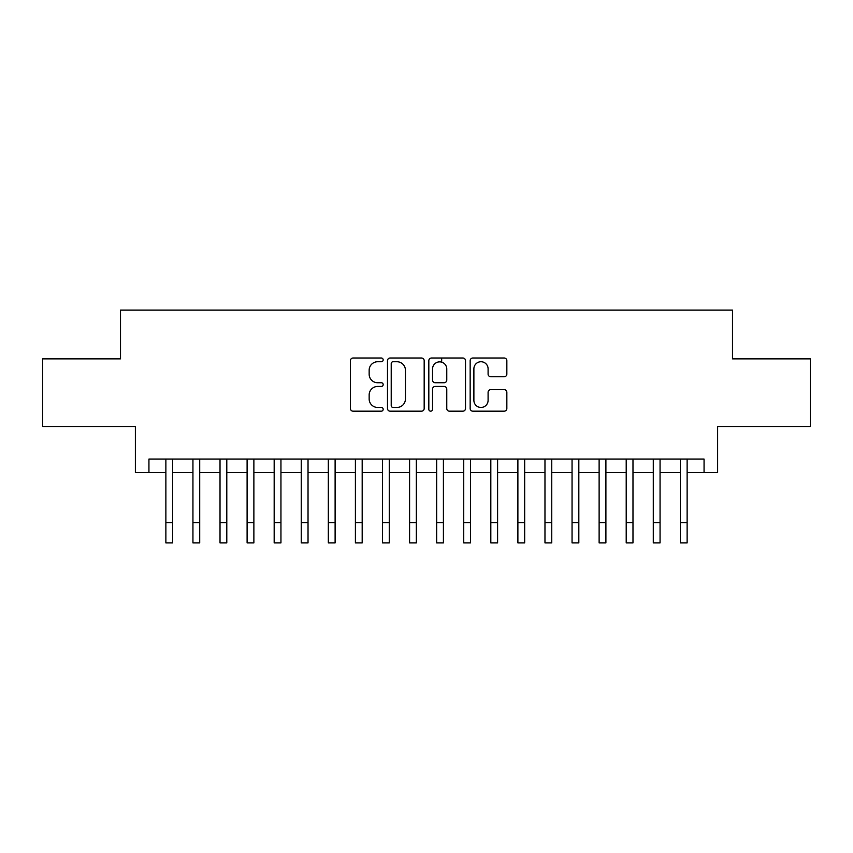 <?xml version="1.0" encoding="UTF-8"?>
<svg xmlns="http://www.w3.org/2000/svg" width="853" height="853" viewBox="0 0 853 853"><rect width="100%" height="100%" fill="white"/><g stroke="black" fill="none" stroke-linecap="round" stroke-linejoin="round"><path stroke-width="1.28" d="M383.178 359.87A1.866 1.866 0 0 0 381.312 358.015L353.067 358.015A2.655 2.655 0 0 0 350.412 360.67L350.412 408.512A2.655 2.655 0 0 0 353.067 411.178L381.312 411.178A1.866 1.866 0 0 0 383.178 409.312A1.866 1.866 0 0 0 381.312 407.457L377.655 407.457A8.509 8.509 0 0 1 369.157 398.948L369.157 394.96A8.509 8.509 0 0 1 377.655 386.452L381.312 386.452A1.866 1.866 0 0 0 383.178 384.596A1.866 1.866 0 0 0 381.312 382.73L377.655 382.73A8.509 8.509 0 0 1 369.157 374.232L369.157 370.245A8.509 8.509 0 0 1 377.655 361.736L381.312 361.736A1.866 1.866 0 0 0 383.178 359.87M504.176 376.749A2.655 2.655 0 0 0 506.842 374.094L506.842 360.67A2.655 2.655 0 0 0 504.176 358.015L472.818 358.015A2.655 2.655 0 0 0 470.163 360.67L470.163 408.512A2.655 2.655 0 0 0 472.818 411.178L504.176 411.178A2.655 2.655 0 0 0 506.842 408.512L506.842 392.305A2.655 2.655 0 0 0 504.176 389.64L490.763 389.64A2.655 2.655 0 0 0 488.097 392.305L488.097 400.345A7.112 7.112 0 0 1 480.985 407.457A7.112 7.112 0 0 1 473.884 400.345L473.884 368.848A7.112 7.112 0 0 1 480.985 361.736A7.112 7.112 0 0 1 488.097 368.848L488.097 374.094A2.655 2.655 0 0 0 490.763 376.749L504.176 376.749M148.934 472.605L148.934 459.063L704.066 459.063L704.066 472.605L717.608 472.605L717.608 426.564L810.35 426.564L810.35 358.868L732.492 358.868L732.492 310.129L120.508 310.129L120.508 358.868L42.65 358.868L42.65 426.564L135.392 426.564L135.392 472.605L165.866 472.605M424.176 360.67A2.655 2.655 0 0 0 421.521 358.015L390.152 358.015A2.655 2.655 0 0 0 387.497 360.67L387.497 408.512A2.655 2.655 0 0 0 390.152 411.178L421.521 411.178A2.655 2.655 0 0 0 424.176 408.512L424.176 360.67M431.479 358.015L462.848 358.015A2.655 2.655 0 0 1 465.503 360.67L465.503 408.512A2.655 2.655 0 0 1 462.848 411.178L449.424 411.178A2.655 2.655 0 0 1 446.769 408.512L446.769 389.117A2.655 2.655 0 0 0 444.114 386.452L435.201 386.452A2.655 2.655 0 0 0 432.546 389.117L432.546 409.312A1.866 1.866 0 0 1 430.69 411.178A1.866 1.866 0 0 1 428.824 409.312L428.824 360.67A2.655 2.655 0 0 1 431.479 358.015M172.626 472.605L192.938 472.605M199.709 472.605L220.021 472.605M226.791 472.605L247.103 472.605M253.874 472.605L274.176 472.605M280.946 472.605L301.258 472.605M308.029 472.605L328.341 472.605M335.112 472.605L355.413 472.605M362.184 472.605L382.496 472.605M389.267 472.605L409.579 472.605M416.349 472.605L436.651 472.605M443.421 472.605L463.733 472.605M470.504 472.605L490.816 472.605M497.587 472.605L517.888 472.605M524.659 472.605L544.971 472.605M551.742 472.605L572.054 472.605M578.824 472.605L599.126 472.605M605.897 472.605L626.209 472.605M632.979 472.605L653.291 472.605M660.062 472.605L680.374 472.605M687.134 472.605L704.066 472.605M393.073 361.736A1.866 1.866 0 0 0 391.218 363.591L391.218 405.591A1.866 1.866 0 0 0 393.073 407.457L396.933 407.457A8.509 8.509 0 0 0 405.431 398.948L405.431 370.245A8.509 8.509 0 0 0 396.933 361.736L393.073 361.736M446.769 368.976A7.112 7.112 0 0 0 439.658 361.864A7.112 7.112 0 0 0 432.546 368.976L432.546 380.075A2.655 2.655 0 0 0 435.201 382.73L444.114 382.73A2.655 2.655 0 0 0 446.769 380.075L446.769 368.976M165.866 522.569L172.626 522.569L172.626 542.871L165.866 542.871L165.866 459.063M172.626 522.569L172.626 459.063M192.938 522.569L199.709 522.569L199.709 542.871L192.938 542.871L192.938 459.063M199.709 522.569L199.709 459.063M220.021 522.569L226.791 522.569L226.791 542.871L220.021 542.871L220.021 459.063M226.791 522.569L226.791 459.063M247.103 522.569L253.874 522.569L253.874 542.871L247.103 542.871L247.103 459.063M253.874 522.569L253.874 459.063M274.176 522.569L280.946 522.569L280.946 542.871L274.176 542.871L274.176 459.063M280.946 522.569L280.946 459.063M301.258 522.569L308.029 522.569L308.029 542.871L301.258 542.871L301.258 459.063M308.029 522.569L308.029 459.063M328.341 522.569L335.112 522.569L335.112 542.871L328.341 542.871L328.341 459.063M335.112 522.569L335.112 459.063M355.413 522.569L362.184 522.569L362.184 542.871L355.413 542.871L355.413 459.063M362.184 522.569L362.184 459.063M382.496 522.569L389.267 522.569L389.267 542.871L382.496 542.871L382.496 459.063M389.267 522.569L389.267 459.063M409.579 522.569L416.349 522.569L416.349 542.871L409.579 542.871L409.579 459.063M416.349 522.569L416.349 459.063M436.651 522.569L443.421 522.569L443.421 542.871L436.651 542.871L436.651 459.063M443.421 522.569L443.421 459.063M441.662 362.162L441.662 358.015M463.733 522.569L470.504 522.569L470.504 542.871L463.733 542.871L463.733 459.063M470.504 522.569L470.504 459.063M490.816 522.569L497.587 522.569L497.587 542.871L490.816 542.871L490.816 459.063M497.587 522.569L497.587 459.063M517.888 522.569L524.659 522.569L524.659 542.871L517.888 542.871L517.888 459.063M524.659 522.569L524.659 459.063M544.971 522.569L551.742 522.569L551.742 542.871L544.971 542.871L544.971 459.063M551.742 522.569L551.742 459.063M572.054 522.569L578.824 522.569L578.824 542.871L572.054 542.871L572.054 459.063M578.824 522.569L578.824 459.063M599.126 522.569L605.897 522.569L605.897 542.871L599.126 542.871L599.126 459.063M605.897 522.569L605.897 459.063M626.209 522.569L632.979 522.569L632.979 542.871L626.209 542.871L626.209 459.063M632.979 522.569L632.979 459.063M653.291 522.569L660.062 522.569L660.062 542.871L653.291 542.871L653.291 459.063M660.062 522.569L660.062 459.063M680.374 522.569L687.134 522.569L687.134 542.871L680.374 542.871L680.374 459.063M687.134 522.569L687.134 459.063"/></g></svg>
